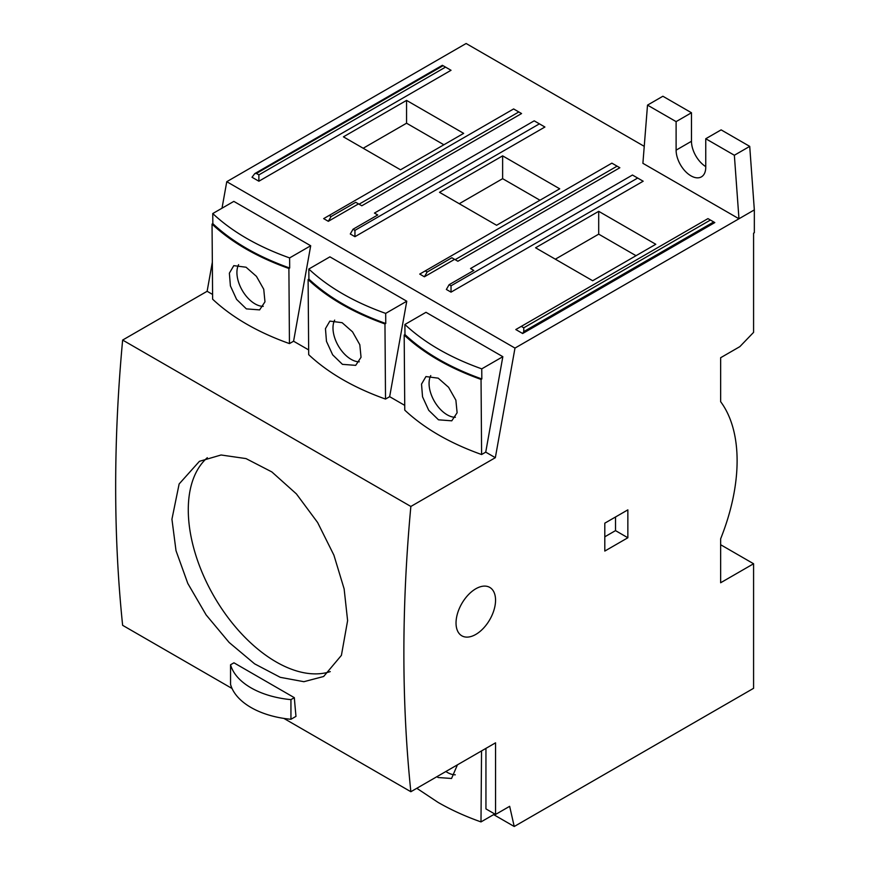 <?xml version="1.0" encoding="UTF-8"?>
<svg xmlns="http://www.w3.org/2000/svg" width="870" height="870" viewBox="0 0 870 870"><rect width="100%" height="100%" fill="white"/><g stroke="black" fill="none" stroke-linecap="round" stroke-linejoin="round"><path stroke-width="1.3" d="M495.552 600.191A27.949 16.138 -60 0 1 483.361 628.325A27.949 16.138 -60 0 1 461.818 635.807A27.949 16.138 -60 0 1 456.032 623.018A27.949 16.138 -60 0 1 468.234 594.884A27.949 16.138 -60 0 1 489.766 587.402A27.949 16.138 -60 0 1 495.552 600.191M230.55 664.767L233.943 662.809L294.332 697.675A1550.427 895.143 120 0 0 295.985 716.369L290.939 719.283A72.982 42.13 180 0 1 230.55 684.418L230.55 664.767A72.982 42.13 0 0 0 290.939 699.632L290.939 719.283M410.857 791.722L495.552 742.828L495.552 814.45L509.657 806.316L514.224 826.5L753.583 688.311L753.583 563.749L720.643 582.759L720.643 538.813A163.038 94.134 120 0 0 720.643 401.679L720.643 357.722L739.859 346.63L753.583 332.362L753.583 233.16L754.333 232.725L754.333 209.898L514.986 348.087L495.334 457.685L410.857 506.46A1550.427 895.143 120 0 0 403.876 653.12A1550.427 895.143 120 0 0 410.857 791.722L283.881 718.413M347.608 620.636L341.41 655.36L323.64 676.49L303.913 681.699L280.271 677.328L254.605 663.843L229.114 642.441L206.125 614.916L187.822 583.487L176.012 550.688L171.934 519.216L179.133 483.97L199.415 461.328L221.078 454.988L246.003 458.588L271.875 471.942L296.409 493.91L317.626 522.522L333.906 555.158L344.128 588.87L347.608 620.636M410.857 506.46L122.637 340.061A1550.427 895.143 120 0 0 115.666 486.721A1550.427 895.143 120 0 0 122.637 625.323L232.051 688.485M494.736 813.983L480.99 821.911C465.33 816.375 451.008 809.85 438.012 802.357L416.817 788.285M457.435 764.828L451.552 778.476L438.186 777.519L436.881 776.703M445.853 771.516A25.621 14.79 -120 0 0 447.18 772.342A25.621 14.79 -120 0 0 455.293 774.811M238.608 264.654A25.621 14.79 -120 0 0 255.04 303.88A25.621 14.79 -120 0 0 263.229 306.349M246.373 308.883L236.586 299.378L230.398 285.882L229.375 273.18L233.791 265.644L246.058 267.22L256.454 276.366L263.74 289.242L264.969 301.825L259.63 309.894L246.373 308.883M334.678 320.116A25.621 14.79 -120 0 0 351.11 359.343A25.621 14.79 -120 0 0 359.299 361.811M342.443 364.345L332.666 354.84L326.467 341.344L325.456 328.642L329.86 321.106L342.127 322.694L352.524 331.829L359.81 344.716L361.039 357.287L355.699 365.356L342.443 364.345M430.759 375.59A25.621 14.79 -120 0 0 447.18 414.816A25.621 14.79 -120 0 0 455.38 417.285M438.513 419.818L428.736 410.314L422.537 396.807L421.526 384.105L425.941 376.569L438.197 378.156L448.594 387.302L455.88 400.178L457.109 412.761L451.78 420.819L438.513 419.818M330.263 671.607A124.225 71.721 60 0 1 237.651 629.467A124.225 71.721 60 0 1 188.279 509.776A124.225 71.721 60 0 1 207.321 457.707M604.802 551.069L604.802 523.174L627.857 509.863L627.857 537.758L604.802 551.069M604.802 536.801L615.514 530.624L627.857 537.758M615.514 530.624L615.514 516.997M514.224 826.5L493.638 814.614M495.552 814.45L485.949 808.904L485.949 748.374M293.581 341.214L289.449 343.596C257.781 332.296 232.17 317.496 212.628 299.204L212.041 224.112L212.835 223.655L212.748 213.552C232.312 231.844 257.933 246.634 289.612 257.922L310.699 245.753L293.581 341.214L308.665 349.914M212.584 294.441L207.125 291.287L122.637 340.061M495.334 457.685L485.732 452.139L481.599 454.531C449.931 443.232 424.321 428.431 404.767 410.14L404.18 335.037L404.974 334.58L404.898 324.488C424.462 342.78 450.073 357.57 481.752 368.858L502.838 356.689L485.732 452.139M404.735 405.376L389.662 396.676L385.519 399.069C353.851 387.759 328.251 372.969 308.698 354.677L308.11 279.574L308.904 279.118L308.828 269.026C328.381 287.307 354.003 302.097 385.682 313.396L406.769 301.216L389.662 396.676M514.986 348.087L226.766 181.689L222.013 208.202M212.334 262.196L207.125 291.287M212.748 213.552L233.834 201.383L310.699 245.753M308.828 269.026L329.915 256.846L406.769 301.216M404.898 324.488L425.985 312.308L502.838 356.689M714.814 222.579L522.663 333.514L515.801 329.545L521.293 326.38L523.762 327.805L523.762 331.611L713.715 221.948L714.814 222.579M473.813 270.44L449.105 284.697L446.364 289.46L451.03 292.146L643.169 181.221L632.468 175.033L470.518 268.536L473.258 270.124M256.411 173.445L443.069 65.685L451.03 70.285L258.879 181.221L252.017 177.252L254.769 173.608L256.411 173.445L258.879 174.881L258.879 181.221M361.811 205.777L358.527 203.874L328.327 221.306L323.662 218.62L513.615 108.946L521.565 113.546L361.811 205.777L359.071 204.2L518.824 111.958M619.842 167.747L457.892 261.25L454.597 259.347L424.397 276.78L419.731 274.083L611.882 163.147L619.842 167.747M377.732 214.966L353.035 229.234L350.284 233.986L354.949 236.683L544.903 127.02L534.202 120.832L374.448 213.074L377.188 214.651M400.515 169.802L343.422 136.84L406.562 100.398L463.656 133.36L400.515 169.802M496.596 225.276L439.502 192.313L502.632 155.86L559.725 188.823L496.596 225.276M592.666 280.738L535.572 247.776L598.701 211.323L655.795 244.285L592.666 280.738M754.333 209.898L749.722 146.377L734.356 155.251L738.967 218.772L642.897 163.31L647.508 105.118L662.875 96.244L691.476 112.752L691.476 141.277A20.967 12.104 -120 0 0 705.755 166.627M644.235 146.334L466.124 43.5L226.766 181.689M647.508 105.118L676.11 121.626L676.11 150.151A20.967 12.104 -120 0 0 685.255 171.249A20.967 12.104 -120 0 0 701.416 176.86A20.967 12.104 -120 0 0 705.755 167.268L705.755 138.743L721.121 129.869L749.722 146.377M753.583 563.749L720.643 544.729M481.545 750.919L480.99 821.911M294.332 697.675L290.939 699.632M289.449 343.596L288.894 268.482C257.226 257.183 231.605 242.393 212.041 224.112M385.519 399.069L384.964 323.944C353.296 312.656 327.675 297.866 308.11 279.574M481.599 454.531L481.045 379.418C449.366 368.119 423.744 353.329 404.18 335.037M404.974 334.58C424.538 352.872 450.149 367.662 481.828 378.961L481.752 368.858M481.828 378.961L481.045 379.418M308.904 279.118C328.469 297.409 354.079 312.199 385.758 323.488L385.682 313.396M385.758 323.488L384.964 323.944M212.835 223.655C232.388 241.936 258.009 256.726 289.688 268.025L289.612 257.922M289.688 268.025L288.894 268.482M522.663 333.514L523.762 331.611M713.715 221.948L707.952 218.62L521.293 326.38M451.03 292.146L451.03 285.806L449.105 284.697M637.677 178.045L451.03 285.806M445.538 67.11L258.879 174.881M328.327 221.306L331.078 216.554L355.776 202.297L358.527 203.874M355.776 202.297L359.071 204.2M331.078 216.554L329.154 215.445M424.397 276.78L427.148 272.027L425.223 270.918M427.148 272.027L451.845 257.759L454.597 259.347M451.845 257.759L457.892 261.25M455.14 259.662L617.091 166.159M354.949 236.683L354.949 230.343L353.035 229.234M539.411 123.844L354.949 230.343M363.192 148.248L406.562 123.214L406.562 100.398M443.885 144.768L406.562 123.214M502.632 155.86L502.632 178.676L459.262 203.721M539.965 200.23L502.632 178.676M598.701 211.323L598.701 234.15L555.332 259.184M636.035 255.704L598.701 234.15M705.755 138.743L734.356 155.251M691.476 112.752L676.11 121.626M676.11 150.151L691.476 141.277M710.42 220.045L523.762 327.805M442.384 65.293L254.769 173.608"/></g></svg>
